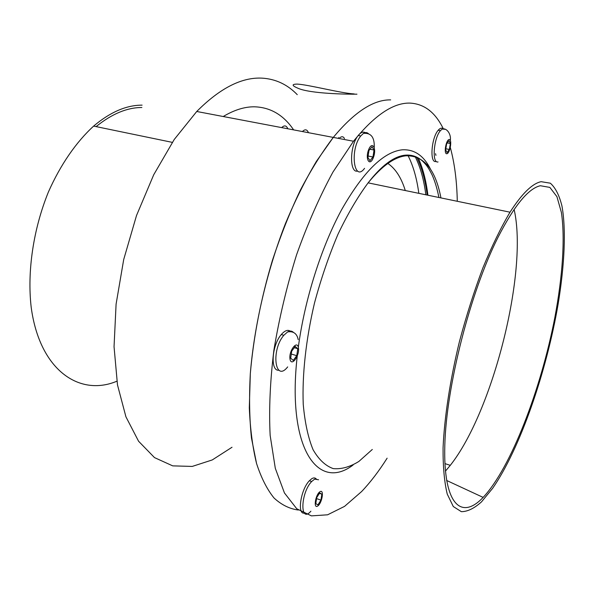 <?xml version="1.0" encoding="UTF-8"?>
<svg xmlns="http://www.w3.org/2000/svg" width="594" height="594" viewBox="0 0 594 594"><rect width="100%" height="100%" fill="white"/><g stroke="black" fill="none" stroke-linecap="round" stroke-linejoin="round"><path stroke-width="0.89" d="M302.435 131.556C305.034 128.935 307.046 129.314 308.472 132.7M367.916 157.484L369.936 160.714L372.98 156.979L374.034 150.03L372.044 146.748L368.971 150.468L367.916 157.484M374.034 150.03L369.973 149.25M372.98 156.979L368.132 156.036M368.414 133.643C366.988 132.328 365.347 132.232 363.476 133.375L360.751 135.974C349.576 149.562 353.89 182.982 364.56 168.332M373.359 157.603C376.952 148.396 372.2 140.414 368.577 149.829C364.939 159.251 369.839 166.966 373.359 157.603M365.882 133.145C363.632 131.237 361.085 132.017 358.227 135.499C349.614 145.649 349.309 173.567 357.633 171.042M296.77 355.665L297.757 348.7L295.225 346.421L291.684 351.165L290.696 358.189L293.258 360.409L296.77 355.665L291.275 354.061M297.757 348.7L294.275 347.698M293.481 332.425C291.899 330.813 289.954 330.643 287.637 331.905L283.843 335.268C270.708 350.438 275.081 383.063 287.674 366.906M298.426 347.794C297.163 339.597 288.58 351.024 290.013 359.118C291.394 367.189 299.814 355.747 298.426 347.794M290.949 331.704C288.313 329.254 285.098 330.205 281.289 334.548C271.8 345.203 270.122 371.554 278.853 370.188M321.844 494.171L319.735 492.901L316.699 497.646L315.793 503.645L317.931 504.863L320.946 500.126L321.844 494.171L319.461 493.339M320.946 500.126L316.557 498.581M318.533 479.766L314.694 479.113L311.657 481.526C300.386 493.169 299.814 524.019 310.907 511.196M319.914 491.75C315.399 494.698 313.216 509.229 317.753 506.006C322.223 502.984 324.391 488.714 319.914 491.75M316.387 479.12C315.221 477.658 313.654 477.531 311.679 478.749L309.385 480.739C300.772 489.389 296.889 514.768 304.358 513.097M281.667 127.613C284.303 125.03 286.375 125.416 287.867 128.787M340.013 137.674C341.854 136.197 343.339 136.479 344.475 138.521M283.858 128.022L285.714 128.378M265.191 124.48L267.092 124.844M356.957 94.186C347.059 94.32 310.194 93.704 297.958 88.254C291.765 85.573 291.52 84.185 297.223 84.096C308.256 84.608 340.852 93.221 354.217 93.941M142.092 105.145C126.366 105.123 110.209 112.11 93.637 126.099C76.21 142.011 60.432 164.783 48.381 192.055C33.271 229.269 27.079 271.584 31.178 307.187C39.494 369.869 79.188 397.044 116.892 381.214M297.267 94.669C287.385 84.459 275.616 78.943 261.954 78.133C241.639 77.123 219.899 88.239 196.74 111.486L174.235 139.486L153.727 174.747L136.509 215.533L123.701 259.541L116.09 304.158L114.048 346.725L117.486 384.897L125.921 416.802L138.573 441.238L154.499 457.603L172.706 465.867L192.241 466.424L212.251 459.942L232.016 447.252M390.666 99.889C373.515 99.517 354.388 112.028 333.286 137.407L316.424 161.316C305.383 179.9 295.032 200.713 285.372 223.752C266.884 271.213 254.269 325.304 250.319 373.589L249.309 407.781C250.2 428.861 252.613 447.438 256.556 463.513C261.263 477.962 267.1 489.463 274.049 498.017C281.497 504.87 289.59 508.872 298.337 510.023C289.59 508.872 281.497 504.87 274.049 498.017C267.1 489.463 261.263 477.962 256.556 463.513L251.47 438.053C249.435 418.599 249.057 397.111 250.319 373.589C253.549 336.605 260.929 298.812 272.468 260.202C280.71 235.321 289.961 212.051 300.237 190.392C310.907 170.04 321.918 152.376 333.286 137.407C354.388 112.028 373.515 99.517 390.666 99.889M435.929 155.383L435.543 153.683L435.929 155.383M427.903 195.211C426.128 180.613 422.898 168.184 418.213 157.9M425.846 194.787C423.878 179.514 420.285 166.721 415.058 156.4M418.829 193.332C416.773 178.111 413.09 165.347 407.766 155.041C413.09 165.347 416.773 178.111 418.829 193.332M338.959 137.474L338.305 138.365M514.122 209.444C528.289 271.154 492.99 411.479 450.297 465.332L445.418 471.183M387.86 163.454C395.515 168.681 401.321 177.703 405.286 190.533M540.347 185.729L549.873 187.407L556.927 196.666L561.389 212.444C565.243 238.268 562.57 276.321 554.863 317.434C540.911 389.582 510.959 467.834 483.122 497.393C461.248 520.574 443.169 504.685 444.809 445.389C446.265 386.464 470.188 292.59 497.898 237.548C514.189 205.732 528.341 188.454 540.347 185.729M541.112 181.682L550.334 183.19C555.427 187.674 559.296 195.285 561.954 206.014C566.231 229.67 564.575 264.879 558.189 303.734C546.502 372.096 520.025 448.745 492.686 488.253L481.534 501.833C474.272 508.39 467.545 511.664 461.352 511.672L453.289 506.526L447.252 494.104C444.364 482.246 442.961 466.884 443.065 448.01C444.371 417.545 450.044 380.264 459.466 341.468C466.357 315.666 474.153 291.171 482.848 267.991C491.825 246.213 500.883 227.613 510.016 212.192C521.896 193.681 532.261 183.516 541.112 181.682M387.125 458.182C378.92 471.168 370.411 482.298 361.598 491.565L344.535 506.385L327.591 514.805L311.412 515.874L296.755 508.768L284.437 492.946L275.304 468.317L270.151 435.38C268.852 409.652 270.099 381.244 273.893 350.148C279.187 318.228 286.739 286.464 296.555 254.856C307.447 224.257 319.579 196.651 332.959 172.06L353.504 141.246C374.272 115.548 392.976 102.821 409.615 103.089C423.997 103.69 435.202 112.199 443.228 128.616M450.319 147.52C454.559 163.098 456.883 181.022 457.283 201.284M416.676 157.091C421.762 167.345 425.267 180.004 427.19 195.062M446.651 143.815L445.649 149.807L447.007 152.606L449.346 149.443L450.341 143.496L449.005 140.659L446.651 143.815M450.341 143.496L447.304 142.939M449.346 149.443L445.819 148.79M445.322 129.321L442.174 129.054L440.406 130.68C433.598 138.268 431.771 163.64 438.038 161.932M446.814 153.749C450.014 153.475 452.413 139.219 449.198 139.508C445.975 139.687 443.555 154.195 446.814 153.749M443.169 128.98C441.773 127.584 440.109 128.022 438.186 130.279C431.355 137.86 429.551 163.209 435.84 161.509M141.862 107.499C127.034 107.529 111.783 113.9 96.117 126.611M293.518 129.715C283.39 114.85 270.255 107.21 254.113 106.794C244.372 106.786 234.081 110.031 223.233 116.513M372.297 449.472L358.865 461.449C349.925 466.981 341.379 469.371 333.234 468.607C325.482 465.867 318.763 459.57 313.083 449.725C308.175 437.83 304.893 422.72 303.244 404.395C302.064 374.985 305.91 339.53 314.493 303.022C321.005 278.801 328.824 255.903 337.949 234.34C347.579 214.152 357.64 196.985 368.124 182.855C381.92 165.949 394.579 156.927 406.125 155.791C423.901 155.45 435.506 169.49 440.934 197.906M298.314 347.238C304.67 299.621 321.25 247.29 341.565 209.808C363.149 171.889 383.382 151.886 402.249 149.807C414.441 149.146 423.923 155.717 430.687 169.513M353.126 464.991C318.25 491.624 286.724 448.982 297.23 356.148M363.476 133.375C371.05 132.714 374.636 137.363 374.235 147.342M358.234 135.499L360.758 135.967M287.637 331.905C293.458 331.007 296.978 333.576 298.195 339.62M281.289 334.556L283.835 335.276M309.385 480.739L311.657 481.526M93.637 126.099L172.305 142.367M196.74 111.486L353.504 141.246M450.297 465.332L444.906 463.617M446.577 480.442L483.122 497.393M510.016 212.192L368.124 182.855C381.333 165.815 393.51 156.608 404.655 155.227C411.59 154.47 417.671 156.534 422.891 161.405C426.098 164.828 427.598 165.978 432.194 175.074C435.016 181.526 437.251 188.996 438.907 197.483M450.319 140.392C451.351 134.266 446.71 127.524 442.174 129.047M438.179 130.279L440.406 130.68"/></g></svg>
